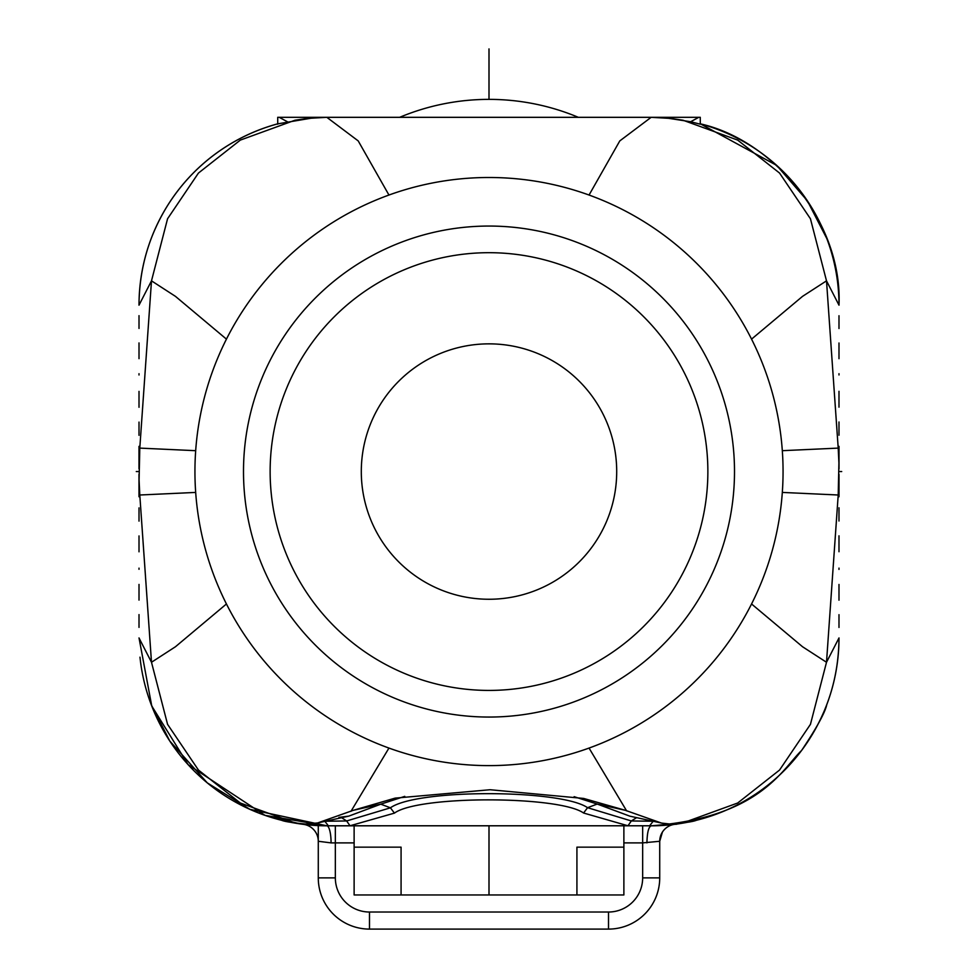 <?xml version="1.0" encoding="UTF-8"?>
<svg xmlns="http://www.w3.org/2000/svg" width="978" height="978" viewBox="0 0 978 978"><rect width="100%" height="100%" fill="white"/><g stroke="black" fill="none" stroke-linecap="round" stroke-linejoin="round"><path stroke-width="1.47" d="M642.656 877.877L642.656 842.889L659.722 841.276L659.722 877.877A51.223 51.223 0 0 1 608.512 929.1L608.512 912.022A34.144 34.144 0 0 0 642.656 877.877L659.722 877.877L659.722 841.141M303.791 824.393L303.339 824.344A17.078 17.078 0 0 1 318.278 841.276L318.278 877.877A51.223 51.223 0 0 0 369.488 929.1A51.223 51.223 0 0 1 318.278 877.877L335.344 877.877A34.144 34.144 0 0 0 369.488 912.022L608.512 912.022M659.722 877.877A51.223 51.223 0 0 1 608.512 929.1L369.488 929.1A51.223 51.223 0 0 1 318.278 877.877L318.278 825.603M354.122 825.787L354.122 894.956L623.878 894.956L623.878 825.787M322.263 825.75L328.351 825.774L324.794 821.251L346.652 820.958L390.43 807.816C417.019 788.708 560.92 789.222 587.57 807.694L631.336 820.958L627.974 825.774L651.152 825.774L326.811 825.811L651.189 825.787L674.661 824.344A187.8 187.8 0 0 0 693.157 821.055A187.8 187.8 0 0 1 674.661 824.344L674.209 824.393M627.974 825.774L350.014 825.774L394.44 813.121C418.437 795.297 559.123 795.627 583.56 813.011L627.974 825.774M328.351 825.774L350.014 825.774L346.664 820.97L341.53 817.669M402.117 825.774L469.098 825.774M530.699 825.774L535.589 825.774M303.926 824.405L305.27 824.576M305.857 824.637L310.283 825.077M315.955 825.493L317.887 825.603M303.4 824.344A17.078 17.078 0 0 0 303.339 824.344A187.8 187.8 0 0 1 286.138 821.349A187.8 187.8 0 0 0 303.339 824.344A17.078 17.078 0 0 1 318.278 841.276L331.077 842.889A17.078 4.267 90 0 0 326.811 825.811L326.811 825.811A187.8 187.8 0 0 1 151.26 704.722L169.805 741.055L207.299 782.877L249.916 809.344L326.811 825.787L265.001 815.346L188.143 764.662L151.749 705.982L139.035 638.011M313.168 117.861L277.728 123.851A187.8 187.8 0 0 0 139.01 305.099L139.01 305.136M139.01 315.662L139.01 328.425M139.01 342.936L139.01 358.645M139.01 373.706L139.01 374.99M139.01 391.383L139.01 407.276M139.01 422.105L139.01 435.308M139.01 446.396L139.01 466.787M139.01 476.323L139.01 496.714M139.01 507.888L139.01 521.115M139.01 535.944L139.01 551.8M139.01 568.145L139.01 569.294M139.01 584.428L139.01 600.101M139.01 614.6L139.01 627.375M138.986 496.763L138.986 474.33M138.986 468.78L138.986 446.347M277.715 123.827A187.8 187.8 0 0 0 169.267 202.874C149.341 233.95 139.255 268.045 138.998 305.173L151.492 280.845L167.568 218.754L198.448 173.057L240.331 140.098L294.953 120.245L307.055 118.448L326.848 117.323L698.805 117.299L690.639 121.737L666.629 118.008M287.373 121.737L279.195 117.299L397.239 117.299L326.811 117.299L358.205 140.905L388.951 195.038M326.884 117.323L323.901 117.348M279.195 117.299L277.728 117.299L277.728 124.194M589.049 195.038L619.795 140.905L651.152 117.323L670.945 118.448L683.047 120.245L737.669 140.098L779.552 173.057L810.432 218.754L826.508 280.845L839.002 305.173C842.669 220.845 772.339 139.756 700.272 123.839L700.272 117.299L698.805 117.299M397.239 117.299L580.761 117.299L397.239 117.311M656.788 117.409L651.116 117.323M700.272 124.194L690.639 121.737M826.765 238.461A187.8 187.8 0 0 0 700.272 123.827A187.8 187.8 0 0 1 826.765 238.461L807.376 200.808L776.752 165.441L700.541 123.925M838.965 638.011L838.99 638.011A187.8 187.8 0 0 1 651.189 825.811C760.102 817.632 782.363 768.879 801.618 750.444C816.716 727.803 825.102 712.534 826.777 704.637A187.8 187.8 0 0 0 838.99 638.011L838.99 637.974C838.745 675.065 828.659 709.16 808.72 740.236A187.8 187.8 0 0 1 651.201 825.811M838.99 627.448L838.99 614.685M838.99 600.174L838.99 584.465M838.99 569.404L838.99 568.12M838.99 551.726L838.99 535.834M838.99 521.005L838.99 507.802M838.99 496.714L838.99 476.323M838.99 466.787L838.99 446.396M838.99 435.222L838.99 421.995M838.99 407.166L838.99 391.31M838.99 374.965L838.99 373.706M838.99 358.681L838.99 343.009M838.99 328.51L838.99 315.735M838.99 305.136L838.99 305.099A187.8 187.8 0 0 0 818.867 220.527A187.8 187.8 0 0 1 838.99 305.099L838.965 305.099M839.014 446.347L839.014 468.78M839.014 474.33L839.014 496.763M646.923 842.889C647.179 832.51 648.597 826.826 651.189 825.811C710.615 821.483 691.947 819.063 701.409 818.708L707.436 816.777M782.327 492.423L838.207 495.002L826.508 662.265L810.444 724.343L779.552 770.053L737.681 803.011L683.072 822.853L672.693 824.356L661.507 823.073L625.297 810.297L597.203 804.05L629.881 816.178L661.507 823.073M707.192 816.85L678.976 823.562M636.666 817.62L631.336 820.958L653.292 821.239M348.779 816.129L380.784 804.173L404.782 796.361M625.297 810.297L583.658 798.439L490.137 789.735L395.088 798.134L353.302 810.31L317.593 822.963L303.278 824.197L294.94 822.853L240.319 803.011L198.448 770.053L167.568 724.343L151.492 662.265L139.793 495.002L139.084 480.064L139.793 448.107L151.492 280.845L175.453 296.358L226.444 339.134M298.999 823.562L270.808 816.85M151.26 704.722A187.8 187.8 0 0 1 139.988 657.167A187.8 187.8 0 0 0 326.811 825.811C267.19 821.447 286.114 819.063 276.591 818.708L270.576 816.777M751.556 339.134L802.547 296.358L826.508 280.845L838.207 448.107L838.916 463.046L838.207 495.002M583.56 813.011L587.57 807.694L597.203 804.05L574.135 796.679M489 765.615A294.06 294.06 0 0 1 194.94 471.555A294.06 294.06 0 0 1 489 177.495A294.06 294.06 0 0 1 783.06 471.555A294.06 294.06 0 0 1 489 765.615M489 226.052A245.502 245.502 0 0 1 734.502 471.555A245.502 245.502 0 0 1 489 717.057A245.502 245.502 0 0 1 243.498 471.555A245.502 245.502 0 0 1 489 226.052M489 690.419A218.864 218.864 0 0 1 270.136 471.555A218.864 218.864 0 0 1 489 252.691A218.864 218.864 0 0 1 707.864 471.555A218.864 218.864 0 0 1 489 690.419M616.702 471.555A127.702 127.702 0 0 0 489 343.853A127.702 127.702 0 0 0 361.298 471.555A127.702 127.702 0 0 0 489 599.257A127.702 127.702 0 0 0 616.702 471.555M710.346 816.251A187.8 187.8 0 0 0 725.346 810.554A187.8 187.8 0 0 1 710.346 816.251M727.999 809.381A187.8 187.8 0 0 0 738.121 804.478A187.8 187.8 0 0 1 727.999 809.381M738.427 804.319A187.8 187.8 0 0 0 749.82 797.828A187.8 187.8 0 0 1 738.427 804.319M750.847 797.192A187.8 187.8 0 0 0 759.319 791.557A187.8 187.8 0 0 1 750.847 797.192M759.735 791.263A187.8 187.8 0 0 0 768.378 784.759A187.8 187.8 0 0 1 759.735 791.263M769.27 784.038A187.8 187.8 0 0 0 775.921 778.415A187.8 187.8 0 0 1 769.27 784.038M775.97 778.366A187.8 187.8 0 0 0 782.498 772.278A187.8 187.8 0 0 1 775.97 778.366M782.608 772.168A187.8 187.8 0 0 0 788.207 766.434A187.8 187.8 0 0 1 782.608 772.168M788.256 766.397A187.8 187.8 0 0 0 793.292 760.798A187.8 187.8 0 0 1 788.256 766.397M794.246 759.674A187.8 187.8 0 0 0 797.559 755.676A187.8 187.8 0 0 1 794.246 759.674M797.718 755.468A187.8 187.8 0 0 0 818.452 723.402A187.8 187.8 0 0 1 797.718 755.468M818.464 723.365A187.8 187.8 0 0 0 822.559 714.82A187.8 187.8 0 0 1 818.464 723.365M823.317 713.121A187.8 187.8 0 0 0 824.258 710.92A187.8 187.8 0 0 1 823.317 713.121M825.126 708.805A187.8 187.8 0 0 0 825.945 706.764A187.8 187.8 0 0 1 825.126 708.805M818.83 220.453A187.8 187.8 0 0 0 799.063 189.329A187.8 187.8 0 0 1 818.83 220.453M798.953 189.194A187.8 187.8 0 0 0 790.163 178.778A187.8 187.8 0 0 1 798.953 189.194M790.004 178.619A187.8 187.8 0 0 0 784.759 173.082A187.8 187.8 0 0 1 790.004 178.619M784.576 172.898A187.8 187.8 0 0 0 778.537 167.079A187.8 187.8 0 0 1 784.576 172.898M778.354 166.908A187.8 187.8 0 0 0 771.593 160.979A187.8 187.8 0 0 1 778.354 166.908M771.251 160.685A187.8 187.8 0 0 0 763.097 154.279A187.8 187.8 0 0 1 771.251 160.685M762.926 154.157A187.8 187.8 0 0 0 755.835 149.157A187.8 187.8 0 0 1 762.926 154.157M753.745 147.776A187.8 187.8 0 0 0 742.999 141.272A187.8 187.8 0 0 1 753.745 147.776M730.676 134.952A187.8 187.8 0 0 0 716.519 129.035A187.8 187.8 0 0 1 730.676 134.952M269.463 816.838A187.8 187.8 0 0 1 254.891 811.495A187.8 187.8 0 0 0 269.463 816.838M251.285 809.955A187.8 187.8 0 0 1 242.788 805.97A187.8 187.8 0 0 0 251.285 809.955M242.177 805.664A187.8 187.8 0 0 1 231.077 799.576A187.8 187.8 0 0 0 242.177 805.664M230.429 799.185A187.8 187.8 0 0 1 221.395 793.439A187.8 187.8 0 0 0 230.429 799.185M221.199 793.292A187.8 187.8 0 0 1 212.947 787.351A187.8 187.8 0 0 0 221.199 793.292M212.654 787.131A187.8 187.8 0 0 1 205.551 781.41A187.8 187.8 0 0 0 212.654 787.131M205.331 781.239A187.8 187.8 0 0 1 199.072 775.676A187.8 187.8 0 0 0 205.331 781.239M198.876 775.493A187.8 187.8 0 0 1 193.387 770.175A187.8 187.8 0 0 0 198.876 775.493M193.228 770.016A187.8 187.8 0 0 1 188.399 764.943A187.8 187.8 0 0 0 193.228 770.016M188.265 764.796A187.8 187.8 0 0 1 184.011 759.992A187.8 187.8 0 0 0 188.265 764.796M183.901 759.845A187.8 187.8 0 0 1 180.148 755.309A187.8 187.8 0 0 0 183.901 759.845M180.038 755.175A187.8 187.8 0 0 1 153.314 709.906A187.8 187.8 0 0 0 180.038 755.175M153.155 709.502A187.8 187.8 0 0 1 152.617 708.182A187.8 187.8 0 0 0 153.155 709.502M152.116 706.947A187.8 187.8 0 0 1 151.676 705.81A187.8 187.8 0 0 0 152.116 706.947M401.078 894.956L401.078 847.156L354.122 847.156M576.922 894.956L576.922 847.156L623.878 847.156M674.588 824.344A17.078 17.078 0 0 1 674.661 824.344A17.078 17.078 0 0 0 659.722 841.276A17.078 17.078 0 0 1 664.001 829.967M399.709 117.299A231.334 231.334 0 0 1 578.291 117.299M489 48.9L489 99.377M489 825.774L489 894.956M136.297 471.555L138.974 471.555M839.026 471.555L841.703 471.555M642.656 825.774L642.656 842.889L623.878 842.889M335.344 825.787L335.344 877.877M354.122 842.889L331.077 842.889M826.777 704.637A187.8 187.8 0 0 1 651.189 825.811L654.563 825.787M277.728 123.827A187.8 187.8 0 0 0 139.01 305.099L139.035 305.099M751.556 603.976L802.547 646.751L826.508 662.265L839.002 637.937M653.194 821.239L649.624 825.774M353.302 810.31L380.784 804.173L390.43 807.816L394.44 813.121M226.444 603.976L175.453 646.751L151.492 662.265L138.998 637.937M195.673 492.423L139.793 495.002M195.673 450.687L139.793 448.107M782.327 450.687L838.207 448.107M589.049 748.072L626.605 810.848M388.951 748.072L350.98 811.324M674.661 824.222L674.661 824.344A17.078 17.078 0 0 0 659.722 841.276L662.424 832.07M369.488 912.022L369.488 929.1M710.358 815.872L709.087 815.958M361.787 825.774L407.215 825.774M526.531 825.774L596.751 825.774M317.593 822.963L348.816 816.117L338.914 817.388M267.642 815.872L268.913 815.958M294.953 120.245L307.055 118.448M651.152 117.336L326.848 117.336M670.945 118.448L683.047 120.245M683.072 822.853L674.771 824.185M294.94 822.865L303.314 824.197M662.534 825.469L665.028 825.298M668.011 825.053L672.399 824.613M674.514 824.356L676.8 824.21"/></g></svg>
